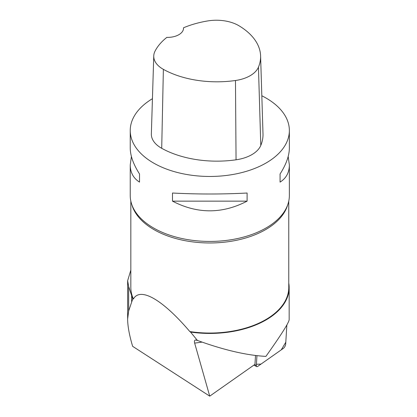 <?xml version="1.0" encoding="UTF-8"?>
<svg xmlns="http://www.w3.org/2000/svg" width="417" height="417" viewBox="0 0 417 417"><rect width="100%" height="100%" fill="white"/><g stroke="black" fill="none" stroke-linecap="round" stroke-linejoin="round"><path stroke-width="0.63" d="M256.945 355.685L256.346 365.521A3.159 1.272 118 0 0 256.721 366.621A3.159 1.272 118 0 0 257.742 366.387L283.367 348.372A3.159 1.272 118 0 0 285.687 344.124L286.849 325.01L285.801 342.201L281.256 349.853L261.006 364.088L256.419 364.281L256.945 355.685M255.501 355.513L254.964 364.354L209.73 396.15L132.637 346.329C129.327 335.195 127.659 326.073 127.638 318.958L128.66 310.978L132.804 298.728A79.366 45.823 180 0 1 131.636 295.57L128.66 286.557L127.644 280.73L130.829 270.117M132.804 298.728L133.393 298.979A78.969 45.594 0 0 1 130.829 287.454L130.829 201.109M197.434 340.454L190.543 332.068A79.366 45.823 0 0 0 289.163 287.615L289.163 319.709C288.809 322.831 281.058 335.059 265.9 356.394C246.781 355.362 224.137 350.108 197.976 340.637L195.563 339.975C194.468 340.194 194.166 341.236 194.65 343.102L202.083 342.122M133.393 298.979C140.305 286.693 162.672 299.604 189.834 331.567L190.543 332.068M209.73 396.15L194.65 343.102M289.163 287.615A79.366 45.823 0 0 0 288.767 283.034M189.834 331.567A78.969 45.594 0 0 0 288.767 287.454L288.767 201.109M183.501 27.788A77.166 44.551 180 0 1 207.697 20.939A31.416 18.139 180 0 1 239.014 25.786A77.166 44.551 180 0 1 260.599 55.904L262.997 133.841A79.564 45.938 180 0 1 260.787 145.439A33.813 19.521 180 0 1 236.053 159.805A79.564 45.938 180 0 1 161.707 148.301A33.813 19.521 180 0 1 151.355 133.893L153.753 55.961A31.416 18.139 180 0 1 155.03 51.155A77.166 44.551 180 0 1 166.847 37.384A15.914 9.19 180 0 0 183.516 28.205A15.914 9.19 180 0 0 183.501 27.788L183.496 28.643M260.599 55.904A77.166 44.551 180 0 1 258.451 67.158A31.416 18.139 180 0 1 235.475 80.502A77.166 44.551 180 0 1 163.37 69.347A31.416 18.139 180 0 1 153.753 55.961M261.824 95.769A79.564 45.938 180 0 1 266.062 98.047A79.564 45.938 180 0 1 289.362 130.526A79.564 45.938 180 0 1 209.798 176.464A79.564 45.938 180 0 1 130.234 130.526A79.564 45.938 180 0 1 152.44 98.693M289.362 130.526L289.362 148.071C289.299 155.718 286.203 164.361 280.073 173.993L280.073 182.114C286.203 178.257 289.299 172.539 289.362 164.95L289.362 195.49A79.564 45.938 180 0 1 283.023 213.462A79.564 45.938 180 0 1 163.542 232.868A79.564 45.938 180 0 1 136.573 213.462A79.564 45.938 180 0 1 130.234 195.49L130.234 164.95C130.297 172.539 133.393 178.257 139.523 182.114L139.523 173.993C133.393 164.361 130.297 155.718 130.234 148.071L130.234 130.526M131.412 156.511L130.234 164.95M172.492 201.145C197.361 214.041 222.235 214.041 247.104 201.145L247.104 193.024C222.235 194.327 197.361 194.327 172.492 193.024L172.492 201.145L247.104 201.145M289.362 164.95L288.183 156.511M280.073 173.993L280.073 182.114M139.523 182.114L139.523 173.993M254.61 364.599L256.346 365.521M287.714 204.789A78.969 45.594 180 0 1 163.886 234.474A78.969 45.594 180 0 1 131.881 204.789M258.451 67.158L260.787 145.439M235.475 80.502L236.053 159.805M163.37 69.347L161.707 148.301M128.66 310.978L128.66 286.557M131.636 301.517L131.636 295.57M253.88 365.115L256.721 366.621M127.638 318.958L127.638 280.73"/></g></svg>

